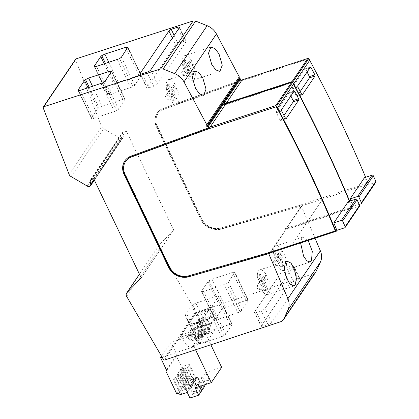 <?xml version="1.0" encoding="UTF-8"?>
<svg xmlns="http://www.w3.org/2000/svg" width="419" height="419" viewBox="0 0 419 419"><rect width="100%" height="100%" fill="white"/><g stroke="black" fill="none" stroke-linecap="round" stroke-linejoin="round"><path stroke-width="0.31" stroke-dasharray="2.1 1.57" d="M208.657 127.654L131.194 155.899A16.189 14.047 34.1 0 0 124.956 160.692L124.778 160.959M208.919 128.748L208.803 127.931M125.674 161.367A15.215 13.204 -145.9 0 0 125.181 174.074L169.533 266.641A15.215 13.204 -145.9 0 0 188.587 275.655L268.537 252.542L268.778 253.107M292.734 82.265L292.514 82.768A1294.605 1123.596 34.1 0 1 351.593 206.944L352.494 207.311L286.036 229.067L285.59 230.157L284.59 228.842L285.046 230.953L269.799 253.029M240.035 79.196L241.203 81.087L163.729 109.333A15.215 13.204 -145.9 0 0 157.869 113.837A15.215 13.204 -145.9 0 0 157.287 126.679L201.639 219.242A15.215 13.204 -145.9 0 0 220.693 228.255L300.643 205.142L301.282 206.991L301.717 205.918L301.334 206.211L285.643 229.376M308.787 58.571L308.745 58.801A1294.605 1123.596 34.1 0 1 367.824 182.977L300.821 204.875L301.004 205.996L221.07 229.109A16.189 14.047 34.1 0 1 200.801 219.519L156.449 126.952A16.189 14.047 34.1 0 1 157.067 113.292A16.189 14.047 34.1 0 1 163.3 108.5L240.763 80.259L241.386 80.82L163.729 109.333M315.009 238.222L301.188 205.729L301.004 205.996M308.211 240.443L303.089 237.06L301.759 238.139L300.575 242.936M284.417 254.632L281.301 259.23L283.988 264.839L283.087 266.17L280.4 260.56L277.284 265.159A12.947 5.337 71.9 0 0 284.066 270.522A12.947 5.337 71.9 0 0 285.423 269.433A12.947 5.337 71.9 0 0 284.417 254.632L281.615 255.548A12.947 5.337 71.9 0 0 280.002 252.18L276.886 256.779L274.199 251.17L273.298 252.5L275.985 258.109L272.869 262.708A12.947 5.337 71.9 0 0 274.482 266.075L277.598 261.477L280.285 267.086L281.186 265.756L278.499 260.147L281.615 255.548M282.804 251.264L279.688 255.862L277.001 250.253L276.1 251.583L278.787 257.193L275.671 261.796A12.947 5.337 71.9 0 1 274.67 246.99A12.947 5.337 71.9 0 1 276.021 245.901A12.947 5.337 71.9 0 1 282.804 251.264L280.002 252.18M277.284 265.159L274.482 266.075M280.4 260.56L277.598 261.477M275.671 261.796L272.869 262.708M278.787 257.193L275.985 258.109M276.1 251.583L273.298 252.5M277.001 250.253L274.199 251.17M279.688 255.862L276.886 256.779M281.301 259.23L278.499 260.147M283.988 264.839L281.186 265.756M283.087 266.17L280.285 267.086M268.186 278.593L265.07 283.192L267.757 288.806L266.856 290.137L264.169 284.527L261.053 289.126A12.947 5.337 71.9 0 0 267.835 294.484A12.947 5.337 71.9 0 0 269.187 293.394A12.947 5.337 71.9 0 0 268.186 278.593L265.379 279.51A12.947 5.337 71.9 0 0 263.766 276.142L260.655 280.746L257.963 275.136L257.062 276.467L259.749 282.076L256.632 286.675A12.947 5.337 71.9 0 0 258.245 290.042L261.362 285.444L264.049 291.053L264.955 289.718L262.263 284.108L265.379 279.51M266.573 275.225L263.457 279.829L260.77 274.22L259.864 275.55L262.556 281.159L259.44 285.758A12.947 5.337 71.9 0 1 258.434 270.957A12.947 5.337 71.9 0 1 259.79 269.867A12.947 5.337 71.9 0 1 266.573 275.225L263.766 276.142M261.053 289.126L258.245 290.042M264.169 284.527L261.362 285.444M259.44 285.758L256.632 286.675M262.556 281.159L259.749 282.076M259.864 275.55L257.062 276.467M260.77 274.22L257.963 275.136M263.457 279.829L260.655 280.746M265.07 283.192L262.263 284.108M267.757 288.806L264.955 289.718M266.856 290.137L264.049 291.053M349.65 201.151A1294.93 1123.873 34.1 0 1 352.08 207.007M350.803 200.774A1294.93 1123.873 34.1 0 1 353.128 206.378L352.494 207.311M375.791 182.218A0.969 0.843 34.1 0 1 375.393 182.516L367.557 185.078A1294.93 1123.873 -145.9 0 0 364.472 177.651M367.557 185.078L368.191 184.145L300.915 206.132M365.625 177.274A1294.93 1123.873 34.1 0 1 368.133 183.307L368.191 184.145M349.394 201.235A1294.93 1123.873 34.1 0 1 351.902 207.269L351.955 208.107L351.326 209.039A1294.93 1123.873 -145.9 0 0 348.236 201.618M307.106 71.953L305.839 69.308L305.168 68.868L292.546 87.503L292.671 88.744L296.17 96.051L296.841 96.496L300.24 91.473M310.453 67.092L305.268 68.784L310.343 67.176M302.298 94.762L296.741 96.574L302.167 94.752M290.875 95.914L289.608 93.269L288.932 92.835L276.31 111.47L276.44 112.706L279.934 120.012L280.61 120.457L284.009 115.44M294.217 91.059L289.037 92.751L294.107 91.143M286.062 118.724L280.505 120.541L285.936 118.718M367.824 182.977L368.133 183.307M157.067 113.292L157.245 113.025A16.189 14.047 34.1 0 0 156.627 126.69L200.979 219.252L200.801 219.519M157.245 113.025A16.189 14.047 34.1 0 1 163.478 108.233L240.763 80.259M315.816 272.01L314.14 273.476L197.124 312.076A0.969 0.843 34.1 0 1 195.914 311.579L159.33 248.855A3.755 3.258 34.1 0 1 159.147 245.125A3.755 3.258 34.1 0 1 159.45 244.754L173.681 229.958L126.14 130.738L122.736 132.278L122.558 133.247L123.275 136.254L123.018 137.83L122.013 138.569A2.477 2.147 34.1 0 1 119.693 138.139L103.593 128.67A3.593 3.122 34.1 0 1 101.618 126.564L75.63 59.901A0.969 0.843 34.1 0 1 75.692 59.152M301.188 205.729L221.248 228.842A16.189 14.047 34.1 0 1 200.979 219.252M157.869 113.837L158.052 113.57A15.215 13.204 34.1 0 0 157.471 126.412L201.822 218.98A15.215 13.204 34.1 0 0 220.876 227.988L300.643 205.142M158.052 113.57A15.215 13.204 34.1 0 1 163.913 109.066M308.745 58.801L241.203 81.087M285.638 229.387L301.717 205.918M351.955 208.107L284.684 230.094M286.036 229.067L285.224 229.298M285.103 230.178L285.486 229.879M284.59 228.842L351.593 206.944L351.902 207.269M292.556 82.533L225.15 104.787L225.034 103.933M225.841 103.896L224.437 104.357L225.15 104.787M223.804 103.163L224.437 104.357M242.077 79.929L240.674 80.39M268.354 252.809L268.537 252.542M109.888 94.469L132.943 86.728L134.787 85.261L141.213 75.289L139.04 75.43L118.221 82.171L115.125 83.711L114.146 84.633L107.798 94.003L107.908 94.715L109.888 94.469L96.522 66.391M94.296 66.453L107.662 94.532L94.537 66.642M127.9 47.289L141.266 75.362L127.921 47.373M71.125 176.598L103.593 128.67M87.225 186.067L119.693 138.139M91.117 179.657L122.558 133.247M93.673 178.667L126.14 130.738M141.213 277.886L173.681 229.958M126.863 296.783L159.33 248.855M195.636 313.58A1.618 0.665 -108.1 0 1 195.804 313.443A1.618 0.665 -108.1 0 1 196.757 314.313L197.433 315.716A16.189 6.673 -108.1 0 1 199.643 336.399L193.363 345.665A16.189 6.673 -108.1 0 1 191.672 347.026A16.189 6.673 -108.1 0 1 182.134 338.295L181.464 336.892A1.618 0.665 -108.1 0 1 181.244 334.828L195.636 313.58L196.302 313.286L197.124 312.076M195.945 313.475L181.553 334.723L194.694 330.429L209.086 309.18L196.302 313.286M191.74 347.503L202.11 332.194L178.138 340.097A0.969 0.843 34.1 0 1 177.787 340.139L167.417 355.453A0.969 0.843 34.1 0 0 167.768 355.412L194.086 346.733L195.558 349.807M162.095 357.192L167.417 355.453M281.673 321.404L314.14 273.476M237.84 312.726L217.21 319.529L215.23 319.791L201.476 291.582L203.697 291.504L226.548 283.694L228.386 282.223L234.818 272.25L232.645 272.402L212.03 279.206L208.94 280.761L207.96 281.683L201.612 291.053L215.23 319.791L215.125 319.079L221.473 309.709L222.452 308.787L225.542 307.232L246.157 300.428L248.378 300.35L234.818 272.25L248.331 300.276L248.247 300.879L241.899 310.249L240.061 311.72L237.84 312.726L224.327 284.695M221.604 336.687L200.973 343.491L198.758 343.575L185.245 315.549L185.486 315.727L185.381 315.02L191.729 305.645L192.709 304.728L195.793 303.167L216.414 296.369L218.582 296.217L232.142 324.311L232.016 324.84L225.668 334.21L223.825 335.682L221.604 336.687L208.091 308.662L187.461 315.465L185.486 315.727L198.999 343.753L198.894 343.046L205.242 333.671L206.221 332.754L209.306 331.193L229.926 324.395L232.095 324.243L218.582 296.217L212.155 306.184L210.312 307.656L208.091 308.662M261.283 325.977L289.88 283.763A3.179 0.88 154.3 0 1 293.525 281.521L298.386 279.918A3.289 0.911 154.3 0 1 300.444 279.84A3.289 0.911 154.3 0 1 300.334 280.321L271.742 322.525A3.232 0.89 154.3 0 1 268.05 324.777L263.184 326.385A3.237 0.896 154.3 0 1 261.168 326.459A3.237 0.896 154.3 0 1 261.283 325.977L254.527 311.961L283.124 269.752A3.179 0.88 154.3 0 1 286.769 267.511L291.629 265.908A3.289 0.911 154.3 0 1 293.688 265.824A3.289 0.911 154.3 0 1 293.578 266.311L264.986 308.51A3.232 0.89 154.3 0 1 261.294 310.767L256.428 312.37A3.237 0.896 154.3 0 1 254.412 312.443A3.237 0.896 154.3 0 1 254.527 311.961M209.652 308.997A1.618 0.665 -108.1 0 1 209.825 308.861A1.618 0.665 -108.1 0 1 210.778 309.735L211.448 311.134A16.189 6.673 -108.1 0 1 213.659 331.817L207.384 341.082A16.189 6.673 -108.1 0 1 205.692 342.443A16.189 6.673 -108.1 0 1 196.155 333.713L195.484 332.314A1.618 0.665 -108.1 0 1 195.259 330.245L209.652 308.997L209.086 309.18M199.884 331.256L198.884 332.728L199.156 334.205A10.894 4.489 71.9 0 0 202.513 337.316L191.3 340.982A10.894 4.489 -108.1 0 1 187.937 337.871L187.67 336.389L188.77 334.839L199.983 331.172L188.665 334.917L189.341 335.362L191.404 339.668L191.3 340.982L202.513 337.316L202.618 336.001L200.554 331.696L199.884 331.256M201.858 329.365L203.875 333.571A1.828 0.754 71.9 0 0 204.949 334.561A1.828 0.754 71.9 0 0 205.142 334.404L206.352 333.136A7.17 2.954 71.9 0 0 208.196 333.702A7.17 2.954 71.9 0 0 208.929 333.126A7.17 2.954 71.9 0 0 209.374 328.669L210.296 326.799A1.828 0.754 71.9 0 0 210.045 324.463L208.028 320.252A1.828 0.754 71.9 0 0 206.955 319.268A1.828 0.754 71.9 0 0 206.761 319.419L205.551 320.692A7.17 2.954 71.9 0 0 203.707 320.126A7.17 2.954 71.9 0 0 202.974 320.703A7.17 2.954 71.9 0 0 202.529 325.16L201.607 327.03A1.828 0.754 71.9 0 0 201.858 329.365L190.645 333.032A1.828 0.754 -108.1 0 1 190.394 330.696L191.315 328.821A7.17 2.954 -108.1 0 1 191.761 324.369A7.17 2.954 -108.1 0 1 192.494 323.793A7.17 2.954 -108.1 0 1 194.337 324.358L195.547 323.086A1.828 0.754 -108.1 0 1 195.736 322.934A1.828 0.754 -108.1 0 1 196.815 323.918L198.831 328.124A1.828 0.754 -108.1 0 1 199.083 330.46L198.161 332.335A7.17 2.954 -108.1 0 1 197.716 336.792A7.17 2.954 -108.1 0 1 196.982 337.368A7.17 2.954 -108.1 0 1 195.134 336.803L193.929 338.07A1.828 0.754 -108.1 0 1 193.735 338.222A1.828 0.754 -108.1 0 1 192.656 337.237L190.645 333.032M205.996 333.142L194.783 336.808L205.996 333.142M205.907 320.687L194.337 324.358L205.907 320.687M211.626 322.709L209.563 318.403L209.427 317.162L198.213 320.828L199.313 319.273L210.527 315.607L211.207 316.408L199.994 320.074A10.894 4.489 -108.1 0 1 201.167 326.417L200.984 326.899L212.197 323.232L212.381 322.75C212.302 323.41 212.045 323.395 211.626 322.709L200.408 326.375L198.344 322.07L198.213 320.828M200.408 326.375C200.832 327.061 201.083 327.077 201.167 326.417L212.381 322.75A10.894 4.489 71.9 0 0 211.207 316.408M199.994 320.074L199.208 319.357L210.427 315.69L209.427 317.162M202.974 320.703L191.761 324.369M208.929 333.126L197.716 336.792M221.661 367.327L205.567 372.585L209.06 379.881L200.313 382.741L197.627 377.131L191.834 379.022A2.587 2.247 34.1 0 1 188.859 378.048L187.178 378.598L176.221 355.736L177.206 355.417L170.957 342.375L177.787 340.139M202.11 332.194L204.456 331.424L210.851 344.764M194.086 346.733L204.456 331.424M161.551 356.26L170.957 342.375M195.196 387.9L198.087 383.631L188.801 386.669L189.823 385.161L199.104 382.128L201.523 378.561L192.127 381.63L193.149 380.127L202.539 377.058L205.567 372.585M199.104 382.128L200.963 386.014M201.523 378.561L204.535 384.846M198.087 383.631L199.46 386.507M202.539 377.058L206.033 384.349L209.06 379.881M201.094 389.916L193.85 392.284L191.164 386.669L190.629 386.847L189.823 385.161M205.017 385.852L196.27 388.712L193.578 383.102L192.934 383.312L192.127 381.63M193.85 392.284L196.27 388.712M201.581 390.927L192.834 393.787L190.142 388.177L189.608 388.35L190.629 386.847M189.943 398.05L192.834 393.787M206.033 384.349L197.286 387.208L200.313 382.741M192.934 383.312L193.955 381.809L193.149 380.127M191.164 386.669L193.578 383.102M197.286 387.208L194.599 381.599L193.955 381.809M194.599 381.599L197.627 377.131M188.162 379.645A2.587 2.247 34.1 0 0 189.11 380.279L191.268 379.86A4.855 1.346 154.4 0 1 195.668 378.823L196.228 378.64L194.426 381.306L193.861 381.489A4.855 1.346 154.4 0 1 188.77 383.553L187.309 382.94A2.587 2.247 34.1 0 1 186.355 382.311L188.162 379.645L182.118 367.034L182.679 366.85A4.855 1.346 154.4 0 1 188.948 364.797L189.508 364.614L187.707 367.28L187.141 367.463A4.855 1.346 154.4 0 1 180.872 369.511L180.311 369.694L182.118 367.034M184.727 384.721A2.587 2.247 34.1 0 0 185.675 385.349L187.832 384.935A4.855 1.346 154.4 0 1 192.232 383.898L192.792 383.715L190.985 386.376L190.425 386.559A4.855 1.346 154.4 0 1 185.334 388.623L183.873 388.015A2.587 2.247 34.1 0 1 182.92 387.381L184.727 384.721L178.683 372.103L179.243 371.92A4.855 1.346 154.4 0 1 185.512 369.872L186.073 369.689L184.266 372.35L183.705 372.533A4.855 1.346 154.4 0 1 177.436 374.581L176.876 374.764L178.683 372.103M181.291 389.79A2.587 2.247 34.1 0 0 182.239 390.424L184.397 390.005A4.855 1.346 154.4 0 1 188.796 388.968L189.357 388.785L187.55 391.451L186.989 391.634A4.855 1.346 154.4 0 1 181.893 393.698L180.437 393.085A2.587 2.247 34.1 0 1 179.484 392.456L181.291 389.79L175.247 377.179L175.807 376.995A4.855 1.346 154.4 0 1 182.076 374.942L182.637 374.759L180.83 377.425L180.27 377.608A4.855 1.346 154.4 0 1 174 379.656L173.44 379.839L175.247 377.179M187.256 392.441L190.142 388.177M189.608 388.35L188.801 386.669M178.489 393.357L188.859 378.048M186.989 391.634L180.27 377.608M180.437 393.085L174 379.656M187.55 391.451L180.83 377.425M189.357 388.785L182.637 374.759M188.796 388.968L182.076 374.942M182.239 390.424L175.807 376.995M179.484 392.456L173.44 379.839M190.985 386.376L184.266 372.35M190.425 386.559L183.705 372.533M192.792 383.715L186.073 369.689M192.232 383.898L185.512 369.872M185.675 385.349L179.243 371.92M182.92 387.381L176.876 374.764M183.873 388.015L177.436 374.581M194.426 381.306L187.707 367.28M193.861 381.489L187.141 367.463M196.228 378.64L189.508 364.614M195.668 378.823L188.948 364.797M189.11 380.279L182.679 366.85M186.355 382.311L180.311 369.694M187.309 382.94L180.872 369.511M176.802 393.907L187.178 378.598M166.516 370.066L176.221 355.736M166.83 370.726L177.206 355.417M289.88 283.763L283.124 269.752M93.657 118.43L116.712 110.695L118.556 109.228L124.982 99.256L122.804 99.392L101.99 106.133L98.894 107.678L97.915 108.594L91.567 117.964L91.672 118.682L93.657 118.43L80.291 90.357M78.065 90.42L91.672 118.682L78.306 90.604M111.663 71.256L125.03 99.329L111.69 71.34M172.309 38.077L175.613 45.016L146.912 87.388A3.179 0.885 -25.5 0 0 146.786 87.88A3.179 0.885 -25.5 0 0 148.782 87.817L153.658 86.241A3.247 0.906 -25.5 0 0 157.403 83.983L185.994 41.774A3.294 0.917 -25.5 0 0 186.104 41.303A3.294 0.917 -25.5 0 0 184.061 41.361L177.923 43.346A3.179 0.885 -25.5 0 0 175.613 45.016M140.564 74.053L146.912 87.388M174.131 35.385L177.923 43.346M179.311 27.738L185.994 41.774M181.684 72.398A12.947 5.337 71.9 0 0 183.297 75.76L186.413 71.162L189.1 76.771L190.001 75.441L187.314 69.832L190.43 65.233A12.947 5.337 71.9 0 0 188.817 61.865L185.701 66.464L183.014 60.855L182.113 62.185L184.8 67.794L181.684 72.398L184.491 71.481A12.947 5.337 71.9 0 1 184.837 55.591L210.883 47.075M186.099 74.844A12.947 5.337 71.9 0 0 192.887 80.207A12.947 5.337 71.9 0 0 193.232 64.317L190.121 68.915L192.808 74.524L191.907 75.855L189.215 70.245L186.099 74.844L183.297 75.76M193.232 64.317L190.43 65.233M184.837 55.591A12.947 5.337 71.9 0 1 191.624 60.949L188.817 61.865M191.624 60.949L188.508 65.547L185.816 59.938L184.915 61.268L187.602 66.878L184.491 71.481M187.602 66.878L184.8 67.794M189.215 70.245L186.413 71.162M191.907 75.855L189.1 76.771M192.808 74.524L190.001 75.441M190.121 68.915L187.314 69.832M188.508 65.547L185.701 66.464M185.816 59.938L183.014 60.855M184.915 61.268L182.113 62.185M165.453 96.36A12.947 5.337 71.9 0 0 167.066 99.727L170.182 95.129L172.869 100.738L173.77 99.408L171.083 93.793L174.199 89.195A12.947 5.337 71.9 0 0 172.586 85.832L169.47 90.431L166.783 84.821L165.877 86.152L168.569 91.761L165.453 96.36L168.255 95.443A12.947 5.337 71.9 0 1 168.606 79.552L194.652 71.041M169.868 98.811A12.947 5.337 71.9 0 0 176.65 104.169A12.947 5.337 71.9 0 0 177.001 88.278L173.885 92.877L176.572 98.491L175.671 99.822L172.984 94.212L169.868 98.811L167.066 99.727M177.001 88.278L174.199 89.195M168.606 79.552A12.947 5.337 71.9 0 1 175.388 84.916L172.586 85.832M175.388 84.916L172.272 89.514L169.585 83.905L168.684 85.235L171.371 90.844L168.255 95.443M171.371 90.844L168.569 91.761M172.984 94.212L170.182 95.129M175.671 99.822L172.869 100.738M176.572 98.491L173.77 99.408M173.885 92.877L171.083 93.793M172.272 89.514L169.47 90.431M169.585 83.905L166.783 84.821M168.684 85.235L165.877 86.152M359.167 204.404L353.128 206.378M359.56 206.185A0.969 0.843 34.1 0 1 359.156 206.478L351.326 209.039M131.011 156.167L131.194 155.899M270.176 252.908L285.046 230.953M285.59 230.157L301.282 206.991M297.72 85.811L292.546 87.503M309.767 68.025L305.839 69.308M301.696 94.244L296.17 96.051M297.888 87.037L292.671 88.744M281.484 109.778L276.31 111.47M293.536 91.986L289.608 93.269M285.465 118.205L279.934 120.012M281.657 111.004L276.44 112.706M156.627 126.69L156.449 126.952M221.248 228.842L221.07 229.109M307.09 222.149L322.782 198.983M290.854 246.115L306.546 222.95M125.003 174.341L125.181 174.074M169.355 266.908L169.533 266.641M188.409 275.917L188.587 275.655M157.471 126.412L157.287 126.679M201.822 218.98L201.639 219.242M220.876 227.988L220.693 228.255M117.351 59.65L130.718 87.723M94.799 66.694L107.798 94.003M104.268 63.882L114.146 84.633M105.499 63.484L115.125 83.711M108.814 62.41L118.221 82.171M126.669 49.442L139.04 75.43M127.769 47.818L141.135 75.891M121.421 57.188L134.787 85.261M119.577 58.655L132.943 86.728M43.162 107.83L75.63 59.901M69.151 174.493L101.618 126.564M89.546 186.497L122.013 138.569M94.034 179.421L123.275 136.254M90.881 179.751L123.348 131.823M139.469 274.246L159.45 244.754M163.447 359.507L195.914 311.579M164.657 360.005L167.768 355.412M178.138 340.097L181.71 334.823M196.757 314.313L210.778 309.735M181.244 334.828L181.553 334.723M194.694 330.429L195.259 330.245M181.464 336.892L195.484 332.314M197.433 315.716L211.448 311.134M199.643 336.399L213.659 331.817M193.363 345.665L207.384 341.082M182.134 338.295L196.155 333.713M198.884 332.728L187.67 336.389M200.554 331.696L189.341 335.362M202.618 336.001L191.404 339.668M199.156 334.205L187.937 337.871M203.875 333.571L192.656 337.237M201.607 327.03L190.394 330.696M202.466 325.767L191.247 329.428M202.529 325.16L191.315 328.821M206.761 319.419L195.547 323.086M208.028 320.252L196.815 323.918M210.045 324.463L198.831 328.124M210.296 326.799L199.083 330.46M209.437 328.061L198.224 331.728M209.374 328.669L198.161 332.335M205.142 334.404L193.929 338.07M209.563 318.403L198.344 322.07M191.268 379.86L191.834 379.022M187.832 384.935L188.77 383.553M184.397 390.005L185.334 388.623M181.464 394.331L181.893 393.698M217.21 319.529L203.697 291.504M240.061 311.72L226.548 283.694M241.899 310.249L228.386 282.223M248.247 300.879L234.734 272.853M246.157 300.428L232.645 272.402M225.542 307.232L212.03 279.206M222.452 308.787L208.94 280.761M221.473 309.709L207.96 281.683M215.125 319.079L201.612 291.053M200.973 343.491L187.461 315.465M223.825 335.682L210.312 307.656M225.668 334.21L212.155 306.184M232.016 324.84L218.503 296.814M229.926 324.395L216.414 296.369M209.306 331.193L195.793 303.167M206.221 332.754L192.709 304.728M205.242 333.671L191.729 305.645M198.894 343.046L185.381 315.02M263.184 326.385L256.428 312.37M268.05 324.777L261.294 310.767M271.742 322.525L264.986 308.51M300.334 280.321L293.578 266.311M298.386 279.918L291.629 265.908M293.525 281.521L286.769 267.511M101.12 83.611L114.487 111.69M78.563 90.656L91.567 117.964M88.037 87.849L97.915 108.594M89.263 87.451L98.894 107.678M92.583 86.377L101.99 106.133M110.433 73.409L122.804 99.392M111.533 71.78L124.904 99.858M105.19 81.15L118.556 109.228M103.346 82.616L116.712 110.695M178.295 29.246L184.061 41.361M150.72 69.947L157.403 83.983M146.975 72.199L153.658 86.241M142.099 73.781L148.782 87.817M163.478 108.233L163.3 108.5M360.963 203.817L375.393 182.516M344.727 227.784L359.156 206.478M276.021 245.901L303.089 237.06M284.066 270.522L310.086 262.016M259.79 269.867L286.816 261.037M267.835 294.484L293.85 285.983M269.412 253.338L285.103 230.172M123.018 137.825L94.369 180.118M122.736 132.278L90.268 180.207M139.448 274.204L159.147 245.125M209.825 308.861L195.804 313.443M205.692 342.443L191.672 347.026M192.494 323.793L203.707 320.126M205.802 320.765L194.589 324.432M195.736 322.934L206.955 319.268M196.982 337.368L208.196 333.702M206.101 333.058L194.887 336.724M193.735 338.222L204.949 334.561M254.412 312.443L261.168 326.459M293.688 265.824L300.444 279.84M186.104 41.303L179.421 27.261M146.786 87.88L140.103 73.844M192.887 80.207L219.902 71.377M176.65 104.169L203.665 95.343"/><path stroke-width="0.63" d="M208.473 127.921L131.011 156.167A16.189 14.047 -145.9 0 0 124.778 160.959A16.189 14.047 -145.9 0 0 124.16 174.618L168.511 267.181A16.189 14.047 -145.9 0 0 188.78 276.77L268.72 253.663L268.778 253.107L268.354 252.809L188.409 275.917A15.215 13.204 -145.9 0 1 169.355 266.908L125.003 174.341A15.215 13.204 -145.9 0 1 125.585 161.504A15.215 13.204 -145.9 0 1 131.44 156.994L208.919 128.748L208.657 127.654L208.473 127.921L207.84 126.727L208.112 126.329A0.649 0.56 34.1 0 1 208.327 126.496L224.018 103.331A0.649 0.56 34.1 0 0 223.804 103.163L224.343 102.362A0.649 0.56 34.1 0 1 224.563 102.535L240.255 79.369A0.649 0.56 34.1 0 0 240.035 79.196L240.307 78.798L240.857 79.83M207.84 126.727A0.649 0.56 34.1 0 0 207.326 126.674L206.756 126.339L206.792 124.752L183.978 81.904A16.189 14.047 34.1 0 0 174.665 73.629L163.122 68.999L160.687 68.878L43.628 106.782A0.969 0.843 34.1 0 0 43.162 107.83L69.151 174.493A3.593 3.122 34.1 0 0 71.125 176.598L87.225 186.067A2.477 2.147 34.1 0 0 89.546 186.497L90.551 185.758L90.808 184.182L90.09 181.176L90.268 180.207L93.673 178.667L141.213 277.886L126.983 292.682A3.755 3.258 34.1 0 0 126.679 293.054A3.755 3.258 34.1 0 0 126.863 296.783L163.447 359.507A0.969 0.843 34.1 0 0 164.657 360.005L281.673 321.404L283.349 319.938L287.947 310.008A16.189 14.047 34.1 0 0 287.895 298.731L268.72 253.663M335.357 230.906L335.844 230.969A1294.93 1123.873 34.1 0 0 277.43 107.95L276.503 106.232L276.278 106.735A1294.605 1123.596 34.1 0 1 335.357 230.906L268.354 252.809M276.278 106.735L208.919 128.748M188.78 276.77L268.898 253.395M188.964 276.503A16.189 14.047 34.1 0 1 168.689 266.913L124.343 174.351A16.189 14.047 34.1 0 1 124.867 160.823M208.892 128.554L131.624 156.732A15.215 13.204 -145.9 0 0 125.763 161.236A15.215 13.204 -145.9 0 0 125.674 161.367M335.844 230.969L336.263 231.272L269.799 253.029L269.354 254.118L268.778 253.107M315.009 238.222L320.362 250.803A16.189 14.047 34.1 0 1 320.415 262.079L315.816 272.01L283.349 319.938M295.217 284.889L296.401 278.782L294.667 269.941L291.037 263.142L286.853 261.021L285.522 262.1L284.344 268.212L286.077 277.048L289.707 283.846L293.892 285.968L295.217 284.889M300.575 242.936L303.618 256.213L306.876 260.859L310.123 262.006L311.453 260.922L312.281 251.353L308.211 240.443M269.401 253.354L269.799 253.029L268.988 253.259M225.034 103.933L224.982 103.556L292.085 81.626L293.661 83.983A1294.93 1123.873 34.1 0 1 349.65 201.151M224.563 102.535A1.618 1.404 34.1 0 0 226.386 103.095L242.077 79.929L307.776 58.456L308.787 58.571L309.714 60.289A1294.93 1123.873 34.1 0 1 365.625 177.274M276.503 106.232L292.53 82.517L293.483 84.25A1294.93 1123.873 34.1 0 1 349.394 201.235M292.734 82.265L292.514 82.768M350.038 198.952L357.617 196.474L372.046 175.173L364.472 177.651L350.038 198.952A1294.93 1123.873 34.1 0 1 350.803 200.774M310.343 67.176L311.055 67.6L314.873 74.797L315.041 76.022L302.403 94.678L301.696 94.244L297.888 87.037L297.72 85.811L310.432 67.098M336.263 231.272L336.892 230.345A1294.93 1123.873 34.1 0 0 333.807 222.918L348.236 201.618L355.81 199.14A0.969 0.843 34.1 0 1 357.067 199.727L359.607 205.389A0.969 0.843 34.1 0 1 359.56 206.185L345.13 227.486A0.969 0.843 34.1 0 1 344.727 227.784L336.892 230.345M294.107 91.143L294.819 91.567L298.637 98.758L298.805 99.989L286.172 118.64L285.465 118.205L281.657 111.004L281.484 109.778L294.201 91.064M300.24 91.473L309.473 77.845L309.342 76.604L307.106 71.953M284.009 115.44L293.242 101.807L293.106 100.565L290.875 95.914M43.225 107.081L75.692 59.152A0.969 0.843 34.1 0 1 76.096 58.854L193.154 20.95L195.589 21.07L207.133 25.7A16.189 14.047 34.1 0 1 216.445 33.976L239.259 76.824L239.223 78.405L239.794 78.746A0.649 0.56 34.1 0 1 240.307 78.798M208.327 126.496A1.618 1.404 34.1 0 0 210.149 127.062L225.841 103.896L291.545 82.423L292.53 82.517M208.803 127.931L208.746 127.523L275.854 105.588L276.498 106.19M224.982 103.556L224.343 102.362M207.326 126.674L239.794 78.746M208.746 127.523L208.112 126.329M242.077 79.929A1.618 1.404 34.1 0 1 240.255 79.369M225.841 103.896A1.618 1.404 34.1 0 1 224.018 103.331M206.756 126.339L239.223 78.405M206.792 124.752L239.259 76.824M219.001 53.899L214.947 48.504L210.883 47.075L208.505 53.265L211.784 64.552L215.837 69.947L219.902 71.377L222.28 65.186L219.001 53.899M202.765 77.866L198.716 72.471L194.652 71.041L192.269 77.232L195.553 88.519L199.601 93.914L203.665 95.343L206.043 89.153L202.765 77.866M163.122 68.999L195.589 21.07M160.687 68.878L193.154 20.95M94.537 66.642L96.522 66.391L119.577 58.655L121.421 57.188L127.847 47.216L125.674 47.352L104.855 54.093L101.759 55.638L100.78 56.555L94.432 65.924L94.537 66.642L94.296 66.453M80.291 90.357L103.346 82.616L105.19 81.15L111.616 71.183L109.438 71.319L88.624 78.06L85.528 79.605L84.549 80.521L78.201 89.891L78.306 90.604L80.291 90.357M168.93 30.98L140.229 73.351A3.179 0.885 -25.5 0 0 140.103 73.844A3.179 0.885 -25.5 0 0 142.099 73.781L146.975 72.199A3.247 0.906 -25.5 0 0 150.72 69.947L179.311 27.738A3.294 0.917 -25.5 0 0 179.421 27.261A3.294 0.917 -25.5 0 0 177.378 27.319L171.235 29.309A3.179 0.885 -25.5 0 0 168.93 30.98L172.309 38.077M90.09 181.176L91.117 179.657M195.558 349.807L211.291 382.636L195.196 387.9L198.69 395.19L189.943 398.05L187.256 392.441L181.464 394.331A2.587 2.247 34.1 0 1 178.489 393.357L176.802 393.907L165.851 371.051L166.83 370.726L160.582 357.685L162.095 357.192M210.851 344.764L221.661 367.327L211.291 382.636M160.582 357.685L161.551 356.26M200.963 386.014L202.597 389.424L205.017 385.852L204.535 384.846M199.46 386.507L201.581 390.927L198.69 395.19M202.597 389.424L201.094 389.916M165.851 371.051L166.516 370.066M140.229 73.351L140.564 74.053M171.235 29.309L174.131 35.385M357.617 196.474A0.969 0.843 34.1 0 1 358.868 197.066L361.408 202.723A0.969 0.843 34.1 0 1 360.963 203.817L359.167 204.404M333.807 222.918L341.38 220.441A0.969 0.843 34.1 0 1 342.637 221.028L345.177 226.689A0.969 0.843 34.1 0 1 345.13 227.486M372.046 175.173A0.969 0.843 34.1 0 1 373.298 175.765L375.838 181.422A0.969 0.843 34.1 0 1 375.791 182.218L361.361 203.519M269.354 254.118L270.176 252.908M287.895 298.731L320.362 250.803M292.729 82.224L308.766 58.555M293.661 83.983L309.714 60.289M277.43 107.95L293.483 84.25M311.055 67.6L309.767 68.025M314.873 74.797L309.342 76.604M315.041 76.022L309.473 77.845M294.819 91.567L293.536 91.986M298.637 98.758L293.106 100.565M298.805 99.989L293.242 101.807M292.085 81.626L307.776 58.456M275.854 105.588L291.545 82.423M131.44 156.994L131.624 156.732M183.978 81.904L216.445 33.976M174.665 73.629L207.133 25.7M43.628 106.782L76.096 58.854M94.432 65.924L94.799 66.694M100.78 56.555L104.268 63.882M101.759 55.638L105.499 63.484M104.855 54.093L108.814 62.41M125.674 47.352L126.669 49.442M90.808 184.182L94.034 179.421M126.983 292.682L139.469 274.246M287.947 310.008L320.415 262.079M78.201 89.891L78.563 90.656M84.549 80.521L88.037 87.849M85.528 79.605L89.263 87.451M88.624 78.06L92.583 86.377M109.438 71.319L110.433 73.409M177.378 27.319L178.295 29.246M341.38 220.441L355.81 199.14M361.408 202.723L375.838 181.422M345.177 226.689L359.607 205.389M358.868 197.066L373.298 175.765M342.637 221.028L357.067 199.727M168.511 267.181L168.689 266.913M124.16 174.618L124.343 174.351M125.763 161.236L125.585 161.504M94.369 180.118L90.577 185.717M126.679 293.054L139.448 274.204"/></g></svg>
